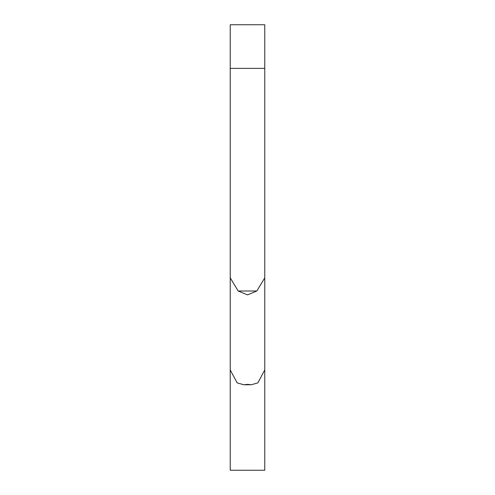 <?xml version="1.0" encoding="UTF-8"?>
<svg xmlns="http://www.w3.org/2000/svg" width="495" height="495" viewBox="0 0 495 495"><rect width="100%" height="100%" fill="white"/><g stroke="black" fill="none" stroke-linecap="round" stroke-linejoin="round"><path stroke-width="0.74" d="M247.5 294.878L256.818 291.01L264.769 277.844L264.769 369.932L257.839 382.889L251.213 384.776L247.5 384.368L243.788 384.776L237.161 382.889L230.231 369.932L230.231 277.844L238.182 291.01L247.5 294.878M264.769 68.39L230.231 68.39L230.231 24.75L264.769 24.75L264.769 277.844M230.231 329.596L230.231 470.25L264.769 470.25L264.769 157.664M230.231 68.39L230.231 277.844M256.818 291.01L238.182 291.01M251.213 384.77L243.788 384.77"/></g></svg>
